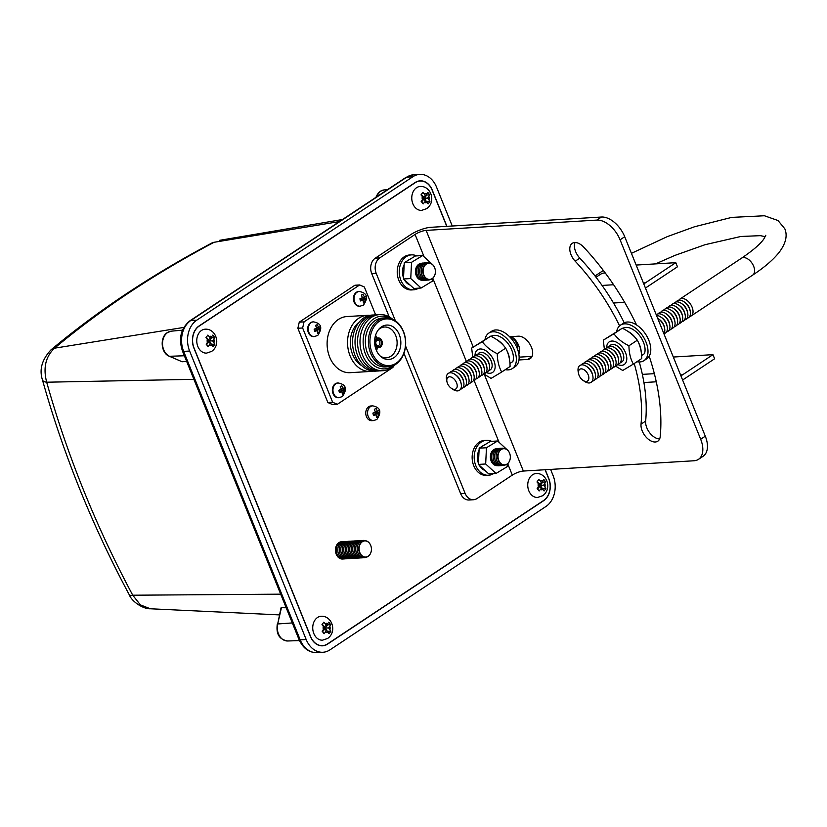 <?xml version="1.0" encoding="UTF-8"?>
<svg xmlns="http://www.w3.org/2000/svg" width="827" height="827" viewBox="0 0 827 827"><rect width="100%" height="100%" fill="white"/><g stroke="black" fill="none" stroke-linecap="round" stroke-linejoin="round"><path stroke-width="1.24" d="M373.111 371.106A28.108 21.368 -93.4 0 1 370.62 371.447A28.108 21.368 -93.4 0 1 348.405 350.441A28.108 21.368 -93.4 0 1 358.763 318.25A28.108 21.368 -93.4 0 1 367.24 315.335A28.108 21.368 -93.4 0 1 369.752 315.387M370.62 371.447L350.193 372.677A28.108 21.368 -93.4 0 1 327.978 351.671A28.108 21.368 -93.4 0 1 338.346 319.48A28.108 21.368 -93.4 0 1 346.813 316.565L367.24 315.335M313.133 321.899A7.371 5.603 86.6 0 0 312.833 321.91A7.371 5.603 86.6 0 0 310.611 322.664A7.371 5.603 86.6 0 0 307.892 331.11A7.371 5.603 86.6 0 0 313.722 336.62A7.371 5.603 86.6 0 0 314.022 336.589M375.623 314.86L364.366 287.01L359.662 284.953L304.047 321.879L302.641 327.988L332.64 402.242L337.344 404.3L392.959 367.374L393.135 366.619M358.897 291.517A7.371 5.603 86.6 0 0 358.598 291.528A7.371 5.603 86.6 0 0 356.375 292.293A7.371 5.603 86.6 0 0 353.667 300.728A7.371 5.603 86.6 0 0 359.487 306.238A7.371 5.603 86.6 0 0 359.786 306.207M337.819 383.004A7.371 5.603 86.6 0 0 337.519 383.015A7.371 5.603 86.6 0 0 335.297 383.769A7.371 5.603 86.6 0 0 332.578 392.215A7.371 5.603 86.6 0 0 338.408 397.725A7.371 5.603 86.6 0 0 338.708 397.694M341.851 385.795L340.248 386.467L341.365 389.197L338.822 390.313L339.39 392.443L342.058 391.791L342.368 394.438L343.681 393.921L344.011 390.975L345.397 389.93L344.828 387.791L343.319 388.38L341.851 385.795L340.29 386.54M362.929 294.309L361.327 294.981L362.443 297.71L359.9 298.826L360.469 300.956L363.136 300.304L363.446 302.961L364.759 302.434L365.089 299.488L366.475 298.444L365.906 296.304L364.407 296.893L362.929 294.309L361.368 295.053M317.165 324.691L315.552 325.362L316.679 328.092L314.136 329.208L314.694 331.338L317.372 330.686L317.671 333.333L318.995 332.816L319.325 329.87L320.711 328.826L320.142 326.686L318.633 327.275L317.165 324.691L315.594 325.435M359.662 284.953L354.886 285.243L299.271 322.168L297.865 328.267L327.864 402.532L332.568 404.579L337.344 404.3M342.347 541.685L341.51 541.737A8.663 6.585 86.6 0 0 338.905 542.636A8.663 6.585 86.6 0 0 335.71 552.55A8.663 6.585 86.6 0 0 342.554 559.021L343.391 558.969A8.663 6.585 -93.4 0 1 336.548 552.498A8.663 6.585 -93.4 0 1 339.742 542.584A8.663 6.585 -93.4 0 1 342.347 541.685A8.663 6.585 -93.4 0 1 343.102 541.695M420.157 186.468A11.971 9.107 86.6 0 0 416.55 187.708A11.971 9.107 86.6 0 0 412.135 201.426A11.971 9.107 86.6 0 0 421.605 210.378L426.618 208.683C436.522 201.86 430.898 185.682 420.157 186.468M321.134 616.26A11.971 9.107 86.6 0 0 317.527 617.5A11.971 9.107 86.6 0 0 313.102 631.218A11.971 9.107 86.6 0 0 322.571 640.17L327.595 638.475C337.488 631.652 331.875 615.474 321.134 616.26M446.766 226.35L432.107 190.086A16.395 12.467 86.6 0 0 420.137 181.01A16.395 12.467 86.6 0 0 415.195 182.705L199.131 326.127A16.395 12.467 86.6 0 0 194.076 348.095L310.621 636.552A16.395 12.467 86.6 0 0 322.592 645.629A16.395 12.467 86.6 0 0 327.533 643.933L543.597 500.511A16.395 12.467 86.6 0 0 548.652 478.544L545.096 469.736M536.144 473.54A11.971 9.107 86.6 0 0 532.536 474.77A11.971 9.107 86.6 0 0 528.112 488.488A11.971 9.107 86.6 0 0 537.581 497.44L542.605 495.745C552.508 488.922 546.885 472.744 536.144 473.54M205.148 329.198A11.971 9.107 86.6 0 0 201.54 330.438A11.971 9.107 86.6 0 0 197.126 344.156A11.971 9.107 86.6 0 0 206.585 353.108L211.609 351.413C221.512 344.59 215.888 328.402 205.148 329.198M368.697 406.729A7.371 5.603 86.6 0 0 365.989 415.164A7.371 5.603 86.6 0 0 371.809 420.674L373.597 420.571A7.371 5.603 -93.4 0 1 367.777 415.061A7.371 5.603 -93.4 0 1 370.496 406.615A7.371 5.603 -93.4 0 1 372.719 405.861L370.92 405.964A7.371 5.603 86.6 0 0 368.697 406.729M376.109 408.538L374.311 409.282L375.396 412.094L372.884 413.128L373.515 415.516L376.099 414.73L376.492 417.511L378.29 416.756L378.084 413.893L379.717 412.921L379.086 410.533L377.381 411.267L376.109 408.538M540.248 480.921L538.822 479.453L536.981 481.965L539.659 485.201L537.147 488.478L539.121 490.98L541.706 487.806L544.083 490.98L545.934 488.468L543.618 485.201L545.758 481.945L543.784 479.443L541.571 482.596L540.248 480.921A4.611 3.504 86.6 0 1 542.812 480.911M424.261 193.849L422.845 192.381L420.995 194.893L423.672 198.139L421.17 201.406L423.145 203.918L425.729 200.744L428.107 203.907L429.947 201.395L427.642 198.129L429.782 194.883L427.807 192.381L425.585 195.534L424.261 193.849A4.611 3.504 86.6 0 1 426.825 193.849M209.252 336.579L207.835 335.111L205.985 337.623L208.662 340.869L206.15 344.135L208.135 346.647L210.709 343.463L213.097 346.637L214.937 344.125L212.632 340.858L214.772 337.612L212.787 335.1L210.575 338.264L209.252 336.579A4.611 3.504 86.6 0 1 211.815 336.579M325.238 623.641L323.812 622.173L321.961 624.685L324.649 627.931L322.137 631.197L324.112 633.709L326.696 630.536L329.074 633.699L330.924 631.187L328.608 627.92L330.748 624.674L328.774 622.173L326.562 625.326L325.238 623.641A4.611 3.504 86.6 0 1 327.792 623.641M345.624 558.783A8.663 6.585 -93.4 0 1 338.16 552.881A8.663 6.585 -93.4 0 1 341.231 542.491A8.663 6.585 -93.4 0 1 344.59 541.602M347.123 558.69A8.663 6.585 -93.4 0 1 339.649 552.787A8.663 6.585 -93.4 0 1 342.729 542.398A8.663 6.585 -93.4 0 1 346.089 541.52M348.612 558.597A8.663 6.585 -93.4 0 1 341.137 552.705A8.663 6.585 -93.4 0 1 344.218 542.316A8.663 6.585 -93.4 0 1 347.578 541.427M350.1 558.514A8.663 6.585 -93.4 0 1 342.636 552.612A8.663 6.585 -93.4 0 1 345.707 542.223A8.663 6.585 -93.4 0 1 349.066 541.334M351.599 558.421A8.663 6.585 -93.4 0 1 344.125 552.519A8.663 6.585 -93.4 0 1 347.206 542.13A8.663 6.585 -93.4 0 1 350.565 541.251M353.088 558.328A8.663 6.585 -93.4 0 1 345.624 552.436A8.663 6.585 -93.4 0 1 348.694 542.036A8.663 6.585 -93.4 0 1 352.054 541.158M354.587 558.235A8.663 6.585 -93.4 0 1 347.113 552.343A8.663 6.585 -93.4 0 1 350.193 541.954A8.663 6.585 -93.4 0 1 353.553 541.065M356.075 558.153A8.663 6.585 -93.4 0 1 348.601 552.25A8.663 6.585 -93.4 0 1 351.682 541.861A8.663 6.585 -93.4 0 1 355.041 540.972M357.574 558.06A8.663 6.585 -93.4 0 1 350.1 552.157A8.663 6.585 -93.4 0 1 353.17 541.768A8.663 6.585 -93.4 0 1 356.53 540.889M359.063 557.967A8.663 6.585 -93.4 0 1 351.589 552.074A8.663 6.585 -93.4 0 1 354.669 541.685A8.663 6.585 -93.4 0 1 358.029 540.796M360.551 557.884A8.663 6.585 -93.4 0 1 353.088 551.981A8.663 6.585 -93.4 0 1 356.158 541.592A8.663 6.585 -93.4 0 1 359.518 540.703M362.05 557.791A8.663 6.585 -93.4 0 1 354.576 551.888A8.663 6.585 -93.4 0 1 357.657 541.499A8.663 6.585 -93.4 0 1 361.017 540.62M363.539 557.698A8.663 6.585 -93.4 0 1 356.065 551.805A8.663 6.585 -93.4 0 1 359.145 541.416A8.663 6.585 -93.4 0 1 362.505 540.527M366.196 557.212A8.663 6.585 -93.4 0 1 357.791 552.457A8.663 6.585 -93.4 0 1 360.634 541.323A8.663 6.585 -93.4 0 1 365.203 540.693M371.044 552.022A8.311 6.327 -93.4 0 1 371.034 552.064A8.311 6.327 -93.4 0 1 368.087 556.426A8.311 6.327 -93.4 0 1 359.507 552.694A8.311 6.327 -93.4 0 1 362.071 541.551A8.311 6.327 -93.4 0 1 370.62 545.22A8.311 6.327 -93.4 0 1 370.641 545.262M362.34 541.737A8.094 6.161 -93.4 0 1 370.661 545.313A8.094 6.161 -93.4 0 1 371.065 551.971A8.094 6.161 -93.4 0 1 368.191 556.22A8.094 6.161 -93.4 0 1 359.838 552.581A8.094 6.161 -93.4 0 1 362.34 541.737M344.135 558.866A8.663 6.585 -93.4 0 1 343.391 558.969M446.911 226.34L432.232 190.003A16.581 12.612 86.6 0 0 420.126 180.824A16.581 12.612 86.6 0 0 415.123 182.54L199.069 325.962A16.581 12.612 86.6 0 0 193.952 348.177L310.497 636.635A16.581 12.612 86.6 0 0 322.602 645.815A16.581 12.612 86.6 0 0 327.606 644.099L543.659 500.676A16.581 12.612 86.6 0 0 548.777 478.461L545.251 469.736M452.266 226.019L436.553 187.129A23.032 17.512 86.6 0 0 419.734 174.394A23.032 17.512 86.6 0 0 412.797 176.771L196.733 320.194A23.032 17.512 86.6 0 0 189.631 351.041L306.176 639.509A23.032 17.512 86.6 0 0 322.995 652.255A23.032 17.512 86.6 0 0 329.932 649.867L545.996 506.444A23.032 17.512 86.6 0 0 553.098 475.597L550.596 469.405M339.421 221.574L214.059 242.29A18.421 9.717 -118 0 0 212.146 242.869L214.059 242.29C184.142 258.169 155.858 274.946 129.198 292.634C102.579 310.311 77.697 328.836 54.52 348.188C45.599 356.613 42.983 367.953 46.684 382.208C67.245 455.315 95.932 526.313 132.744 595.213L140.404 604.899L150.39 608.775L279.392 614.895M184.369 355.765L169.545 356.282A1.84 1.116 113.6 0 1 169.235 356.22C160.851 353.098 159.611 337.158 167.364 332.588L171.385 331.151A12.922 9.831 86.6 0 0 167.695 332.475A12.922 9.831 86.6 0 0 162.578 344.921A12.922 9.831 86.6 0 0 169.545 356.282L182.095 361.75L186.654 361.42M182.095 361.75L169.235 356.22A1.84 1.116 113.6 0 1 168.946 355.992M286.204 607.804L281.449 607.659L277.696 623.961L292.313 622.938M281.531 608.693L281.449 607.659M212.146 242.869L212.146 242.869C151.651 274.957 97.906 310.642 50.923 349.924L50.923 349.924C41.908 359.673 39.096 369.7 42.477 379.986L42.477 379.986C63.214 453.806 92.128 525.372 129.219 594.685L129.219 594.685C131.906 601.86 143.536 609.21 150.39 608.775M183.832 327.42L54.52 348.188A18.421 12.033 -129.9 0 0 50.923 349.924M193.88 379.314L46.684 382.208A18.421 5.634 164.3 0 1 42.477 379.986M280.694 594.168L132.744 595.213A18.421 3.97 151.9 0 1 129.219 594.685M327.606 631.683L325.311 628.075L327.699 624.809L327.306 624.313M327.699 624.809L330.748 624.674M325.311 628.075L328.608 627.92M327.874 631.321L330.924 631.187M322.592 631.756L324.277 629.471L326.696 630.536M326.562 625.326L324.205 626.67L322.303 624.251M211.629 344.621L209.324 341.003L211.722 337.747L214.772 337.612M209.324 341.003L212.632 340.858M211.888 344.259L214.937 344.125M206.616 344.694L208.29 342.409L210.709 343.463M210.575 338.264L208.218 339.608L206.316 337.189M426.639 201.891L424.334 198.284L426.732 195.017L429.782 194.883M424.334 198.284L427.642 198.129M426.897 201.53L429.947 201.395M421.625 201.964L423.3 199.679L425.729 200.744M425.585 195.534L423.228 196.878L421.325 194.459M542.615 488.964L540.32 485.346L542.708 482.079L545.758 481.945M540.32 485.346L543.618 485.201M542.884 488.602L545.934 488.468M537.612 489.036L539.287 486.752L541.706 487.806M541.571 482.596L539.214 483.94L537.312 481.531M375.22 414.41L374.993 413.572L377.195 412.652L376.885 411.453M377.195 412.652L379.717 412.921M374.993 413.572L378.084 413.893M376.44 416.56L378.29 416.756M373.246 414.306L376.099 414.73M375.375 412.032L377.381 411.267M304.047 321.879L299.271 322.168M302.641 327.988L297.865 328.267M332.64 402.242L327.864 402.532M341.861 391.678L341.572 390.602L343.774 389.682L343.453 388.463L344.828 387.791M343.774 389.682L345.397 389.93M341.572 390.602L344.011 390.975M343.97 393.766L342.316 393.404M339.194 391.605L340.652 390.995L342.058 391.791M341.365 389.197L338.843 390.385M343.453 388.463L341.22 389.279M340.765 387.553L340.476 386.467M341.251 389.383L343.319 388.38M362.939 300.191L362.65 299.116L364.852 298.196L366.475 298.444M362.65 299.116L365.089 299.488M365.048 302.279L363.394 301.917M360.272 300.118L361.73 299.508L363.136 300.304M362.443 297.71L359.921 298.898M364.852 298.196L364.531 296.976L362.298 297.792M361.844 296.066L361.554 294.981M362.329 297.896L364.407 296.893M364.531 296.976L365.906 296.304M317.165 330.573L316.886 329.497L319.088 328.577L320.711 328.826M316.886 329.497L319.325 329.87M317.661 332.423L319.284 332.661M314.508 330.5L315.966 329.89L317.372 330.686M316.679 328.092L314.157 329.28M319.088 328.577L318.757 327.358L316.534 328.174M316.069 326.448L315.78 325.362M316.565 328.278L318.633 327.275M318.757 327.358L320.142 326.686M361.761 365.648A24.479 18.618 -93.4 0 1 350.348 344.518A24.479 18.618 -93.4 0 1 359.145 322.158M376.864 371.023A28.108 21.368 -93.4 0 1 353.594 350.927A28.108 21.368 -93.4 0 1 363.777 317.94A28.108 21.368 -93.4 0 1 373.484 315.015M379.355 370.878A28.108 21.368 -93.4 0 1 356.075 350.782A28.108 21.368 -93.4 0 1 366.258 317.795A28.108 21.368 -93.4 0 1 375.975 314.86M381.836 370.723A28.108 21.368 -93.4 0 1 358.567 350.627A28.108 21.368 -93.4 0 1 368.749 317.64A28.108 21.368 -93.4 0 1 378.466 314.715M395.327 364.552A28.108 21.368 -93.4 0 1 391.553 367.788A28.108 21.368 -93.4 0 1 362.557 355.145A28.108 21.368 -93.4 0 1 371.23 317.496A28.108 21.368 -93.4 0 1 392.598 319.212M394.034 365.265A26.412 20.086 -93.4 0 1 392.794 366.165A26.412 20.086 -93.4 0 1 365.544 354.287A26.412 20.086 -93.4 0 1 373.69 318.902A26.412 20.086 -93.4 0 1 391.223 318.664M388.504 366.733L385.444 366.919A24.479 18.618 -93.4 0 1 366.092 348.622A24.479 18.618 -93.4 0 1 375.127 320.587A24.479 18.618 -93.4 0 1 382.498 318.054L385.558 317.868A24.479 18.618 -93.4 0 1 404.91 336.165A24.479 18.618 -93.4 0 1 395.875 364.211A24.479 18.618 -93.4 0 1 388.504 366.733A24.479 18.618 -93.4 0 1 369.152 348.436A24.479 18.618 -93.4 0 1 378.177 320.4A24.479 18.618 -93.4 0 1 385.558 317.868M379.283 321.331A23.394 17.791 -93.4 0 1 403.411 331.854A23.394 17.791 -93.4 0 1 396.185 363.187A23.394 17.791 -93.4 0 1 372.057 352.664A23.394 17.791 -93.4 0 1 379.283 321.331M393.962 357.678A17.222 13.098 -93.4 0 1 380.916 356.664A17.222 13.098 -93.4 0 1 379.242 328.784A17.222 13.098 -93.4 0 1 381.505 326.851A17.222 13.098 -93.4 0 1 399.276 334.594A17.222 13.098 -93.4 0 1 393.962 357.678M378.518 329.622A15.413 11.723 -93.4 0 1 379.81 328.608A15.413 11.723 -93.4 0 1 384.11 327.047A15.413 11.723 -93.4 0 1 396.588 338.326A15.413 11.723 -93.4 0 1 390.954 356.189A15.413 11.723 -93.4 0 1 385.971 357.802A15.413 11.723 -93.4 0 1 380.1 355.91M375.582 335.235A14.69 11.165 -93.4 0 1 376.771 337.964M377.37 347.847A14.69 11.165 -93.4 0 1 376.523 350.689M376.812 338.46A4.859 3.69 -93.4 0 1 378.435 337.954A4.859 3.69 -93.4 0 1 382.136 341.696A4.859 3.69 -93.4 0 1 380.327 347.164A4.859 3.69 -93.4 0 1 379.024 347.65A4.859 3.69 -93.4 0 1 375.044 344.135A4.859 3.69 -93.4 0 1 376.812 338.46M379.944 346.224A3.804 2.894 -93.4 0 1 376.016 344.508A3.804 2.894 -93.4 0 1 377.184 339.411A3.804 2.894 -93.4 0 1 381.113 341.117A3.804 2.894 -93.4 0 1 379.944 346.224M378.849 345.293A2.719 2.067 -93.4 0 1 378.125 345.562A2.719 2.067 -93.4 0 1 375.892 343.598A2.719 2.067 -93.4 0 1 376.874 340.424A2.719 2.067 -93.4 0 1 377.794 340.135A2.719 2.067 -93.4 0 1 379.862 342.233A2.719 2.067 -93.4 0 1 378.849 345.293M474.998 355.889A13.573 8.063 56.4 0 1 480.167 348.984A13.573 8.063 56.4 0 1 493.874 360.593A13.573 8.063 56.4 0 1 489.977 373.266A13.573 8.063 56.4 0 1 485.987 372.439M483.568 373.845L491.083 378.394L501.689 372.047C498.846 366.837 497.378 360.717 497.285 353.708C490.897 350.617 485.894 346.627 482.275 341.727L471.669 348.074L472.775 357.512A10.131 6.016 56.4 0 1 475.845 355.755A10.131 6.016 56.4 0 1 480.487 357.305A10.131 6.016 56.4 0 1 486.814 366.826A10.131 6.016 56.4 0 1 483.65 373.835M485.8 354.039A9.407 5.593 56.4 0 1 485.987 354.152A9.407 5.593 56.4 0 1 491.848 362.991A9.407 5.593 56.4 0 1 491.889 363.208M477.934 354.101A10.131 6.016 56.4 0 1 480.973 352.343A10.131 6.016 56.4 0 1 485.614 353.904A10.131 6.016 56.4 0 1 491.941 363.425A10.131 6.016 56.4 0 1 488.778 370.424M475.37 355.806A10.131 6.016 56.4 0 1 478.409 354.049A10.131 6.016 56.4 0 1 483.051 355.61L484.126 356.344A7.991 4.745 56.4 0 1 489.119 363.849L489.377 365.131A10.131 6.016 56.4 0 1 486.214 372.129M483.051 355.61A10.131 6.016 56.4 0 1 489.377 365.131M480.487 357.305L481.562 358.039A7.991 4.745 56.4 0 1 486.555 365.555L486.814 366.826M470.243 359.207A10.131 6.016 56.4 0 1 473.282 357.45A10.131 6.016 56.4 0 1 477.923 359.011L478.998 359.745A7.991 4.745 56.4 0 1 483.991 367.26L484.25 368.532A10.131 6.016 56.4 0 1 481.087 375.53M477.923 359.011A10.131 6.016 56.4 0 1 484.25 368.532M467.679 360.913A10.131 6.016 56.4 0 1 470.718 359.156A10.131 6.016 56.4 0 1 475.36 360.717L476.435 361.451A7.991 4.745 56.4 0 1 481.428 368.956L481.686 370.238A10.131 6.016 56.4 0 1 478.523 377.236M475.36 360.717A10.131 6.016 56.4 0 1 481.686 370.238M465.115 362.608A10.131 6.016 56.4 0 1 468.154 360.861A10.131 6.016 56.4 0 1 472.796 362.412L473.871 363.146A7.991 4.745 56.4 0 1 478.864 370.661L479.122 371.933A10.131 6.016 56.4 0 1 475.949 378.931M472.796 362.412A10.131 6.016 56.4 0 1 479.122 371.933M462.551 364.314A10.131 6.016 56.4 0 1 465.591 362.557A10.131 6.016 56.4 0 1 470.232 364.118L471.307 364.852A7.991 4.745 56.4 0 1 476.3 372.367L476.559 373.639A10.131 6.016 56.4 0 1 473.385 380.637M470.232 364.118A10.131 6.016 56.4 0 1 476.559 373.639M459.988 366.02A10.131 6.016 56.4 0 1 463.027 364.262A10.131 6.016 56.4 0 1 467.668 365.813L468.744 366.547A7.991 4.745 56.4 0 1 473.737 374.062L473.995 375.344A10.131 6.016 56.4 0 1 470.821 382.343M467.668 365.813A10.131 6.016 56.4 0 1 473.995 375.344M457.424 367.715A10.131 6.016 56.4 0 1 460.463 365.968A10.131 6.016 56.4 0 1 465.105 367.519L466.18 368.253A7.991 4.745 56.4 0 1 471.173 375.768L471.431 377.04A10.131 6.016 56.4 0 1 468.258 384.038M465.105 367.519A10.131 6.016 56.4 0 1 471.431 377.04M454.86 369.421A10.131 6.016 56.4 0 1 457.9 367.664A10.131 6.016 56.4 0 1 462.541 369.224L463.616 369.958A7.991 4.745 56.4 0 1 468.609 377.463L468.868 378.745A10.131 6.016 56.4 0 1 465.694 385.744M462.541 369.224A10.131 6.016 56.4 0 1 468.868 378.745M452.297 371.127A10.131 6.016 56.4 0 1 455.336 369.369A10.131 6.016 56.4 0 1 459.977 370.92L461.052 371.654A7.991 4.745 56.4 0 1 466.046 379.169L466.304 380.441A10.131 6.016 56.4 0 1 463.13 387.45M459.977 370.92A10.131 6.016 56.4 0 1 466.304 380.441M449.733 372.822A10.131 6.016 56.4 0 1 452.772 371.065A10.131 6.016 56.4 0 1 457.414 372.626L458.489 373.359A7.991 4.745 56.4 0 1 463.482 380.875L463.74 382.146A10.131 6.016 56.4 0 1 460.567 389.145M457.414 372.626A10.131 6.016 56.4 0 1 463.74 382.146M446.942 381.681L446.57 379.831A10.131 6.016 56.4 0 1 450.208 372.77A10.131 6.016 56.4 0 1 454.85 374.331L455.925 375.065A7.991 4.745 56.4 0 1 460.918 382.57L461.177 383.852A10.131 6.016 56.4 0 1 457.538 390.902A10.131 6.016 56.4 0 1 452.886 389.352L451.325 388.276A7.019 4.166 56.4 0 1 446.942 381.681A7.019 4.166 56.4 0 1 449.464 376.792A7.019 4.166 56.4 0 1 456.556 382.798A7.019 4.166 56.4 0 1 454.54 389.362A7.019 4.166 56.4 0 1 451.325 388.276M454.85 374.331A10.131 6.016 56.4 0 1 461.177 383.852M471.669 348.074L490.669 336.155C497.058 339.235 502.061 343.236 505.679 348.136C508.522 353.346 510.001 359.456 510.083 366.475L501.689 372.047M606.646 347.95A13.573 8.063 56.4 0 1 611.815 341.044A13.573 8.063 56.4 0 1 625.512 352.664A13.573 8.063 56.4 0 1 621.625 365.338A13.573 8.063 56.4 0 1 617.635 364.511M615.257 365.947L622.731 370.465L633.337 364.107C630.494 358.897 629.016 352.788 628.933 345.769C622.545 342.688 617.542 338.688 613.913 333.788L603.307 340.145L604.413 349.583A10.131 6.016 56.4 0 1 607.494 347.816A10.131 6.016 56.4 0 1 612.135 349.376A10.131 6.016 56.4 0 1 618.462 358.897A10.131 6.016 56.4 0 1 615.288 365.896M623.537 355.269A9.407 5.593 -123.6 0 0 623.496 355.062A9.407 5.593 -123.6 0 0 617.635 346.224A9.407 5.593 -123.6 0 0 617.449 346.099M609.582 346.172A10.131 6.016 56.4 0 1 612.621 344.414A10.131 6.016 56.4 0 1 617.262 345.975A10.131 6.016 56.4 0 1 623.589 355.496A10.131 6.016 56.4 0 1 620.415 362.495M607.018 347.867A10.131 6.016 56.4 0 1 610.057 346.12A10.131 6.016 56.4 0 1 614.699 347.671L615.774 348.405A7.991 4.745 56.4 0 1 620.757 355.92L621.025 357.192A10.131 6.016 56.4 0 1 617.852 364.19M614.699 347.671A10.131 6.016 56.4 0 1 621.025 357.192M612.135 349.376L613.21 350.11A7.991 4.745 56.4 0 1 618.193 357.615L618.462 358.897M601.891 351.279A10.131 6.016 56.4 0 1 604.93 349.521A10.131 6.016 56.4 0 1 609.571 351.072L610.646 351.806A7.991 4.745 56.4 0 1 615.629 359.321L615.898 360.603A10.131 6.016 56.4 0 1 612.724 367.601M609.571 351.072A10.131 6.016 56.4 0 1 615.898 360.603M599.327 352.974A10.131 6.016 56.4 0 1 602.366 351.227A10.131 6.016 56.4 0 1 607.008 352.778L608.083 353.511A7.991 4.745 56.4 0 1 613.065 361.027L613.334 362.298A10.131 6.016 56.4 0 1 610.161 369.297M607.008 352.778A10.131 6.016 56.4 0 1 613.334 362.298M596.763 354.68A10.131 6.016 56.4 0 1 599.802 352.922A10.131 6.016 56.4 0 1 604.444 354.483L605.519 355.217A7.991 4.745 56.4 0 1 610.502 362.722L610.771 364.004A10.131 6.016 56.4 0 1 607.597 371.003M604.444 354.483A10.131 6.016 56.4 0 1 610.771 364.004M594.199 356.385A10.131 6.016 56.4 0 1 597.239 354.628A10.131 6.016 56.4 0 1 601.88 356.179L602.955 356.913A7.991 4.745 56.4 0 1 607.938 364.428L608.196 365.699A10.131 6.016 56.4 0 1 605.033 372.708M601.88 356.179A10.131 6.016 56.4 0 1 608.196 365.699M591.636 358.081A10.131 6.016 56.4 0 1 594.675 356.323A10.131 6.016 56.4 0 1 599.317 357.884L600.392 358.618A7.991 4.745 56.4 0 1 605.374 366.134L605.633 367.405A10.131 6.016 56.4 0 1 602.469 374.404M599.317 357.884A10.131 6.016 56.4 0 1 605.633 367.405M589.072 359.786A10.131 6.016 56.4 0 1 592.111 358.029A10.131 6.016 56.4 0 1 596.753 359.59L597.828 360.324A7.991 4.745 56.4 0 1 602.811 367.829L603.069 369.111A10.131 6.016 56.4 0 1 599.906 376.109M596.753 359.59A10.131 6.016 56.4 0 1 603.069 369.111M586.508 361.492A10.131 6.016 56.4 0 1 589.548 359.735A10.131 6.016 56.4 0 1 594.189 361.285L595.264 362.019A7.991 4.745 56.4 0 1 600.247 369.535L600.505 370.806A10.131 6.016 56.4 0 1 597.342 377.815M594.189 361.285A10.131 6.016 56.4 0 1 600.505 370.806M583.945 363.187A10.131 6.016 56.4 0 1 586.984 361.43A10.131 6.016 56.4 0 1 591.625 362.991L592.701 363.725A7.991 4.745 56.4 0 1 597.683 371.24L597.942 372.512A10.131 6.016 56.4 0 1 594.778 379.51M591.625 362.991A10.131 6.016 56.4 0 1 597.942 372.512M581.381 364.893A10.131 6.016 56.4 0 1 584.42 363.136A10.131 6.016 56.4 0 1 589.062 364.686L590.137 365.431A7.991 4.745 56.4 0 1 595.12 372.936L595.378 374.217A10.131 6.016 56.4 0 1 592.215 381.216M589.062 364.686A10.131 6.016 56.4 0 1 595.378 374.217M578.59 373.752L578.218 371.892A10.131 6.016 56.4 0 1 581.857 364.841A10.131 6.016 56.4 0 1 586.498 366.392L587.573 367.126A7.991 4.745 56.4 0 1 592.556 374.641L592.814 375.913A10.131 6.016 56.4 0 1 589.175 382.973A10.131 6.016 56.4 0 1 584.534 381.412L582.973 380.348A7.019 4.166 56.4 0 1 578.59 373.752A7.019 4.166 56.4 0 1 581.112 368.863A7.019 4.166 56.4 0 1 588.204 374.869A7.019 4.166 56.4 0 1 586.188 381.423A7.019 4.166 56.4 0 1 582.973 380.348M586.498 366.392A10.131 6.016 56.4 0 1 592.814 375.913M603.307 340.145L622.307 328.216C628.706 331.307 633.709 335.297 637.328 340.197C640.17 345.407 641.638 351.527 641.731 358.536L633.337 364.107M641.649 355.507L644.502 353.615A17.315 10.286 -123.6 0 0 640.294 336.496A17.315 10.286 -123.6 0 0 625.956 327.409A17.315 10.286 -123.6 0 0 622.741 328.412M510.001 363.446L512.864 361.544A17.315 10.286 -123.6 0 0 508.646 344.425A17.315 10.286 -123.6 0 0 494.308 335.348A17.315 10.286 -123.6 0 0 491.093 336.341M505.297 369.648A21.275 12.643 -123.6 0 0 508.264 369.876A21.275 12.643 -123.6 0 0 512.337 368.563A21.275 12.643 -123.6 0 0 512.905 346.875A21.275 12.643 -123.6 0 0 492.871 331.803A21.275 12.643 -123.6 0 0 488.798 333.116A21.275 12.643 -123.6 0 0 485.015 339.473M512.337 368.563L515.118 366.723A21.275 12.643 -123.6 0 0 518.963 359.962A21.275 12.643 -123.6 0 0 509.577 336.713A21.275 12.643 -123.6 0 0 495.652 329.952A21.275 12.643 -123.6 0 0 491.579 331.265L488.798 333.116M636.945 361.719A21.275 12.643 -123.6 0 0 639.902 361.947A21.275 12.643 -123.6 0 0 643.985 360.634A21.275 12.643 -123.6 0 0 644.543 338.936A21.275 12.643 -123.6 0 0 624.519 323.864A21.275 12.643 -123.6 0 0 620.446 325.176A21.275 12.643 -123.6 0 0 616.663 331.544M643.985 360.634L646.755 358.794A21.275 12.643 -123.6 0 0 649.195 356.199A21.275 12.643 -123.6 0 0 636.583 324.97A21.275 12.643 -123.6 0 0 627.3 322.023A21.275 12.643 -123.6 0 0 623.227 323.336L620.446 325.176M497.306 465.663A8.456 6.43 -93.4 0 1 490.628 459.336A8.456 6.43 -93.4 0 1 493.75 449.65A8.456 6.43 -93.4 0 1 496.293 448.782M499.467 465.684A8.663 6.585 -93.4 0 1 491.993 459.781A8.663 6.585 -93.4 0 1 495.073 449.392A8.663 6.585 -93.4 0 1 498.423 448.503M500.955 465.591A8.663 6.585 -93.4 0 1 493.481 459.688A8.663 6.585 -93.4 0 1 496.562 449.299A8.663 6.585 -93.4 0 1 499.921 448.42M502.444 465.498A8.663 6.585 -93.4 0 1 494.98 459.605A8.663 6.585 -93.4 0 1 498.05 449.206A8.663 6.585 -93.4 0 1 501.41 448.327M505.111 465.012A8.663 6.585 -93.4 0 1 496.696 460.257A8.663 6.585 -93.4 0 1 499.549 449.123A8.663 6.585 -93.4 0 1 504.108 448.492M509.959 459.822A8.311 6.327 -93.4 0 1 509.949 459.864A8.311 6.327 -93.4 0 1 506.992 464.226A8.311 6.327 -93.4 0 1 498.412 460.484A8.311 6.327 -93.4 0 1 500.976 449.35A8.311 6.327 -93.4 0 1 509.535 453.02A8.311 6.327 -93.4 0 1 509.546 453.062L509.566 453.113A8.094 6.161 -93.4 0 1 509.97 459.771A8.094 6.161 -93.4 0 1 507.096 464.019A8.094 6.161 -93.4 0 1 498.743 460.381A8.094 6.161 -93.4 0 1 501.245 449.537A8.094 6.161 -93.4 0 1 509.566 453.113M422.38 280.229A8.456 6.43 -93.4 0 1 415.712 273.892A8.456 6.43 -93.4 0 1 418.834 264.206A8.456 6.43 -93.4 0 1 421.367 263.337M424.54 280.239A8.663 6.585 -93.4 0 1 417.066 274.337A8.663 6.585 -93.4 0 1 420.147 263.947A8.663 6.585 -93.4 0 1 423.507 263.069M426.029 280.146A8.663 6.585 -93.4 0 1 418.565 274.254A8.663 6.585 -93.4 0 1 421.636 263.854A8.663 6.585 -93.4 0 1 424.995 262.976M427.528 280.064A8.663 6.585 -93.4 0 1 420.054 274.161A8.663 6.585 -93.4 0 1 423.135 263.772A8.663 6.585 -93.4 0 1 426.494 262.883M430.185 279.567A8.663 6.585 -93.4 0 1 421.78 274.822A8.663 6.585 -93.4 0 1 424.623 263.679A8.663 6.585 -93.4 0 1 429.192 263.048M435.033 274.378A8.311 6.327 -93.4 0 1 435.023 274.419A8.311 6.327 -93.4 0 1 432.066 278.792A8.311 6.327 -93.4 0 1 423.486 275.05A8.311 6.327 -93.4 0 1 426.06 263.906A8.311 6.327 -93.4 0 1 434.609 267.576A8.311 6.327 -93.4 0 1 434.63 267.628M426.318 264.092A8.094 6.161 -93.4 0 1 434.64 267.669A8.094 6.161 -93.4 0 1 435.043 274.326A8.094 6.161 -93.4 0 1 432.17 278.585A8.094 6.161 -93.4 0 1 423.817 274.936A8.094 6.161 -93.4 0 1 426.318 264.092M484.271 445.091A13.263 10.089 86.6 0 0 482.699 445.918A13.263 10.089 86.6 0 0 481.821 446.58M409.344 259.647A13.263 10.089 86.6 0 0 407.783 260.474A13.263 10.089 86.6 0 0 406.905 261.136M416.694 255.905A17.501 13.304 86.6 0 0 411.526 254.871A17.501 13.304 86.6 0 0 406.243 256.68A17.501 13.304 86.6 0 0 399.792 276.725A17.501 13.304 86.6 0 0 413.624 289.812A17.501 13.304 86.6 0 0 418.638 288.168M411.526 254.871L409.489 254.995A17.501 13.304 86.6 0 0 404.217 256.804A17.501 13.304 86.6 0 0 397.766 276.849A17.501 13.304 86.6 0 0 411.598 289.936L413.624 289.812M491.62 441.339A17.501 13.304 86.6 0 0 486.441 440.315A17.501 13.304 86.6 0 0 481.169 442.125A17.501 13.304 86.6 0 0 474.719 462.169A17.501 13.304 86.6 0 0 488.55 475.256A17.501 13.304 86.6 0 0 493.564 473.613M486.441 440.315L484.415 440.44A17.501 13.304 86.6 0 0 479.143 442.249A17.501 13.304 86.6 0 0 472.682 462.293A17.501 13.304 86.6 0 0 486.524 475.38L488.55 475.256M639.261 361.968A159.725 94.898 -123.6 0 1 642.352 374.383A159.725 94.898 56.4 0 1 645.649 421.088L641.028 424.158A12.984 7.712 -123.6 0 0 645.339 436.211A12.984 7.712 -123.6 0 0 655.315 441.99A12.984 7.712 -123.6 0 0 657.796 441.194A12.984 7.712 -123.6 0 0 660.215 436.584A185.703 110.332 -123.6 0 0 649.195 356.199M519.645 349.831A10.131 6.016 56.4 0 1 518.209 351.279M510.879 336.641A10.131 6.016 56.4 0 1 511.262 336.889L512.337 337.623A7.991 4.745 56.4 0 1 517.32 345.128L517.578 346.41A10.131 6.016 56.4 0 1 517.702 349.676M511.262 336.889A10.131 6.016 56.4 0 1 517.578 346.41M660.525 325.383A7.991 4.745 56.4 0 1 661.672 328.216M657.692 318.364A10.131 6.016 56.4 0 1 658.282 318.736A10.131 6.016 56.4 0 1 664.608 328.257A10.131 6.016 56.4 0 1 663.895 333.715M658.282 318.736L659.357 319.47A7.991 4.745 56.4 0 1 664.35 326.985L664.608 328.257M656.524 315.469A10.131 6.016 56.4 0 1 660.845 317.041A10.131 6.016 56.4 0 1 667.172 326.562A10.131 6.016 56.4 0 1 664.009 333.56M660.845 317.041L661.92 317.775A7.991 4.745 56.4 0 1 666.913 325.28L667.172 326.562M656.276 314.849A10.131 6.016 56.4 0 1 658.768 313.784A10.131 6.016 56.4 0 1 663.409 315.335A10.131 6.016 56.4 0 1 669.736 324.856A10.131 6.016 56.4 0 1 666.572 331.854M663.409 315.335L664.484 316.069A7.991 4.745 56.4 0 1 669.477 323.584L669.736 324.856M658.292 313.836A10.131 6.016 56.4 0 1 661.331 312.079A10.131 6.016 56.4 0 1 665.973 313.629A10.131 6.016 56.4 0 1 672.299 323.161A10.131 6.016 56.4 0 1 669.136 330.159M665.973 313.629L667.048 314.363A7.991 4.745 56.4 0 1 672.041 321.879L672.299 323.161M660.856 312.13A10.131 6.016 56.4 0 1 663.895 310.373A10.131 6.016 56.4 0 1 668.536 311.934A10.131 6.016 56.4 0 1 674.863 321.455A10.131 6.016 56.4 0 1 671.7 328.453M668.536 311.934L669.612 312.668A7.991 4.745 56.4 0 1 674.605 320.173L674.863 321.455M663.419 310.425A10.131 6.016 56.4 0 1 666.459 308.678A10.131 6.016 56.4 0 1 671.111 310.228A10.131 6.016 56.4 0 1 677.427 319.749A10.131 6.016 56.4 0 1 674.263 326.748M671.111 310.228L672.175 310.962A7.991 4.745 56.4 0 1 677.168 318.478L677.427 319.749M665.983 308.729A10.131 6.016 56.4 0 1 669.022 306.972A10.131 6.016 56.4 0 1 673.674 308.533A10.131 6.016 56.4 0 1 679.99 318.054A10.131 6.016 56.4 0 1 676.827 325.052M673.674 308.533L674.739 309.267A7.991 4.745 56.4 0 1 679.732 316.772L679.99 318.054M668.557 307.024A10.131 6.016 56.4 0 1 671.586 305.266A10.131 6.016 56.4 0 1 676.238 306.827A10.131 6.016 56.4 0 1 682.554 316.348A10.131 6.016 56.4 0 1 679.391 323.347M676.238 306.827L677.313 307.561A7.991 4.745 56.4 0 1 682.296 315.077L682.554 316.348M671.121 305.328A10.131 6.016 56.4 0 1 674.15 303.571A10.131 6.016 56.4 0 1 678.802 305.122A10.131 6.016 56.4 0 1 685.118 314.642A10.131 6.016 56.4 0 1 681.955 321.651M678.802 305.122L679.877 305.856A7.991 4.745 56.4 0 1 684.859 313.371L685.118 314.642M673.685 303.623A10.131 6.016 56.4 0 1 676.713 301.865A10.131 6.016 56.4 0 1 681.365 303.426A10.131 6.016 56.4 0 1 687.682 312.947A10.131 6.016 56.4 0 1 684.518 319.946M681.365 303.426L682.44 304.16A7.991 4.745 56.4 0 1 687.423 311.665L687.682 312.947M676.248 301.917A10.131 6.016 56.4 0 1 679.277 300.16A10.131 6.016 56.4 0 1 683.929 301.721A10.131 6.016 56.4 0 1 690.245 311.241A10.131 6.016 56.4 0 1 687.082 318.24M683.929 301.721L685.004 302.455A7.991 4.745 56.4 0 1 689.987 309.97L690.245 311.241M678.812 300.222A10.131 6.016 56.4 0 1 679.908 299.085A10.131 6.016 56.4 0 1 681.841 298.464A10.131 6.016 56.4 0 1 691.382 305.639A10.131 6.016 56.4 0 1 691.114 315.966A10.131 6.016 56.4 0 1 689.646 316.545M619.578 325.848A159.725 94.898 -123.6 0 0 575.189 261.198A12.984 7.712 -123.6 0 1 572.243 243.334A12.984 7.712 -123.6 0 1 583.666 247.118A185.703 110.332 -123.6 0 1 636.583 324.97M641.028 424.158A159.725 94.898 -123.6 0 0 634.206 363.539M620.085 239.809L700.665 439.261L705.297 436.18L624.716 236.729L620.085 239.809A23.032 13.687 -123.6 0 0 596.836 220.096L426.122 230.392L473.24 347.03M705.297 436.18A23.032 13.687 56.4 0 1 703.105 456.266L698.474 459.347A23.032 13.687 -123.6 0 1 694.07 460.763L523.357 471.049A8.384 2.202 -22 0 0 512.306 475.111L507.685 463.689M698.474 459.347A23.032 13.687 -123.6 0 0 700.665 439.261M518.963 359.962L527.74 359.425A12.984 7.712 -123.6 0 0 530.221 358.629A12.984 7.712 -123.6 0 0 530.572 345.386A12.984 7.712 -123.6 0 0 518.343 336.186L509.577 336.713M673.323 357.037L712.957 354.649L682.585 374.807A9.211 7.009 -93.4 0 1 680.817 375.603M712.957 354.649L714.621 358.773L684.249 378.931A13.821 10.503 -93.4 0 1 682.523 379.82M643.861 284.116A13.821 10.503 -93.4 0 1 645.422 282.834L675.793 262.666L677.458 266.79L647.086 286.948A9.211 7.009 -93.4 0 0 645.567 288.334M636.159 265.053L675.793 262.666M596.009 277.241L600.35 274.368A2.76 0.724 -22 0 1 603.989 273.034L605.23 272.962M518.808 353.904A11.516 6.843 -123.6 0 0 511.282 336.61M532.05 356.375L519.139 357.15M596.836 220.096L601.467 217.025L430.753 227.311A15.289 4.011 -22 0 0 410.585 234.713L375.282 258.158L379.758 257.89A11.516 8.756 86.6 0 0 376.202 273.313L395.399 320.824M601.467 217.025A23.032 13.687 56.4 0 1 624.716 236.729M659.636 438.93A12.984 7.712 56.4 0 1 649.815 432.955A12.984 7.712 56.4 0 1 645.649 421.088M624.209 322.778A159.725 94.898 -123.6 0 0 613.51 303.002A159.725 94.898 56.4 0 0 579.81 258.127A12.984 7.712 56.4 0 1 575.034 242.528M507.209 449.774L497.585 440.987L486.452 447.748L485.676 463.988L496.035 473.457L507.168 466.697L507.292 464.019M432.283 264.34L422.669 255.543L411.536 262.304L410.75 278.544L421.108 288.023L432.242 281.252L432.376 278.575M479.081 450.095A13.263 10.089 86.6 0 0 478.451 463.275M479.402 465.353A13.263 10.089 86.6 0 0 485.077 470.532M404.155 264.65A13.263 10.089 86.6 0 0 403.524 277.831M404.475 279.908A13.263 10.089 86.6 0 0 410.151 285.098M405.54 345.924L465.115 493.368A11.516 8.756 86.6 0 0 473.52 499.735A11.516 8.756 86.6 0 0 476.993 498.547L512.306 475.111M424.137 256.887L415.071 234.444L379.758 257.89M473.52 499.735L469.043 500.004A11.516 8.756 -93.4 0 1 460.639 493.636L465.115 493.368M376.202 273.313L371.726 273.582L389.207 316.855M403.938 353.315L460.639 493.636M371.726 273.582A11.516 8.756 -93.4 0 1 375.282 258.158M415.071 234.444A8.384 2.202 158 0 1 426.122 230.392M422.669 255.543L415.381 255.977L404.248 262.748L403.473 278.988L413.831 288.458L421.108 288.023M410.75 278.544L403.473 278.988M411.536 262.304L404.248 262.748M497.585 440.987L490.308 441.422L479.174 448.193L478.388 464.423L488.747 473.902L496.035 473.457M485.676 463.988L478.388 464.423M486.452 447.748L479.174 448.193M509.515 359.652A17.315 10.286 -123.6 0 0 507.065 350.875M503.85 345.789A17.315 10.286 -123.6 0 0 496.417 339.421M641.163 351.723A17.315 10.286 -123.6 0 0 638.713 342.936M635.487 337.861A17.315 10.286 -123.6 0 0 628.055 331.482M613.913 333.788L622.307 328.216M628.933 345.769L637.328 340.197M482.275 341.727L490.669 336.155M497.285 353.708L505.679 348.136M338.408 397.725L339.008 397.684A7.371 5.603 -93.4 0 1 333.178 392.184A7.371 5.603 -93.4 0 1 335.896 383.738A7.371 5.603 -93.4 0 1 338.119 382.973L337.519 383.015M359.487 306.238L360.086 306.197A7.371 5.603 -93.4 0 1 354.256 300.697A7.371 5.603 -93.4 0 1 356.975 292.251A7.371 5.603 -93.4 0 1 359.197 291.486L358.598 291.528M313.722 336.62L314.312 336.579A7.371 5.603 -93.4 0 1 308.492 331.079A7.371 5.603 -93.4 0 1 311.21 322.633A7.371 5.603 -93.4 0 1 313.433 321.868L312.833 321.91M544.941 486.876A4.611 3.504 86.6 0 0 544.859 483.516M428.965 199.814A4.611 3.504 86.6 0 0 428.872 196.454M213.955 342.543A4.611 3.504 86.6 0 0 213.862 339.173M329.932 629.605A4.611 3.504 86.6 0 0 329.849 626.246M412.797 176.771L406.822 177.133A4.611 2.739 -123.6 0 0 405.943 177.412L413.769 174.745A23.032 17.512 86.6 0 0 406.822 177.133L190.768 320.556A23.032 17.512 86.6 0 0 183.656 351.403L300.201 639.871L306.176 639.509M189.631 351.041L183.656 351.403A4.611 1.209 158 0 1 182.478 351.082L299.023 639.54A4.611 1.209 158 0 0 300.201 639.871A23.032 17.512 86.6 0 0 317.02 652.606L322.995 652.255M405.943 177.412L189.89 320.835A4.611 2.739 -123.6 0 1 190.768 320.556L196.733 320.194M375.623 197.55L380.1 191.368L384.131 189.931A12.922 9.831 86.6 0 0 380.43 191.254A12.922 9.831 86.6 0 0 376.099 197.229M281.015 607.866L277.696 623.961A12.922 9.831 86.6 0 0 287.703 640.987L299.467 640.594M325.456 632.21A4.611 3.504 86.6 0 0 328.019 632.21M323.326 626.256A4.611 3.504 86.6 0 0 323.409 629.616M209.479 345.148A4.611 3.504 86.6 0 0 212.043 345.148M207.339 339.184A4.611 3.504 86.6 0 0 207.432 342.543M424.489 202.419A4.611 3.504 86.6 0 0 427.052 202.419M422.349 196.464A4.611 3.504 86.6 0 0 422.442 199.824M540.476 489.491A4.611 3.504 86.6 0 0 543.029 489.481M538.336 483.526A4.611 3.504 86.6 0 0 538.418 486.886M765.812 235.292L763.786 239.075C760.158 244.223 752.725 250.602 741.488 258.21A10.131 6.016 56.4 0 1 743.432 257.579A10.131 6.016 56.4 0 1 753.655 266.253A10.131 6.016 56.4 0 1 752.694 275.091L691.114 315.966M484.302 374.393L523.357 471.049M680.549 374.931L682.585 374.807M602.066 285.439L613.593 284.746M643.385 282.948L645.422 282.834M642.352 374.383L654.343 373.659M499.053 442.321L474.067 380.461M466.356 361.389L432.769 278.244M579.81 258.127L575.189 261.198M531.926 356.644L527.74 359.425M613.51 303.002L624.633 302.331M338.119 382.973C346.079 384.39 347.526 388.907 342.461 396.526L339.008 397.684M359.197 291.486C367.167 292.903 368.615 297.42 363.539 305.039L360.086 306.197M313.433 321.868C321.393 323.285 322.84 327.802 317.775 335.421L314.312 336.579M372.719 405.861C380.503 407.38 381.898 411.918 376.885 419.465L373.597 420.571M322.592 645.629L320.721 645.742M413.769 174.745L419.734 174.394M171.385 331.151L182.467 330.18M384.131 189.931L387.543 189.631M219.558 240.337L342.533 219.506M189.89 320.835C180.824 328.402 178.353 338.481 182.478 351.082M299.023 639.54C303.178 648.44 309.174 652.803 317.02 652.606M277.262 624.127C276.518 630.743 276.745 639.054 287.703 640.987M420.137 181.01L418.266 181.123M378.435 337.954L374.931 337.964M379.024 347.65L375.541 348.064M752.694 275.091C764.437 267.348 773.266 259.761 779.179 252.318C785.795 243.5 787.676 235.654 784.813 228.779L778 220.52L764.406 215.754L731.699 217.398L694.659 226.712L667.265 236.636L631.425 253.341M679.908 299.085L741.488 258.21M765.285 236.667L760.344 235.664L740.847 236.481L705.059 244.699L674.863 255.419L655.522 263.896M595.026 275.97L603.348 270.45M643.913 382.539L656.266 381.795"/></g></svg>
